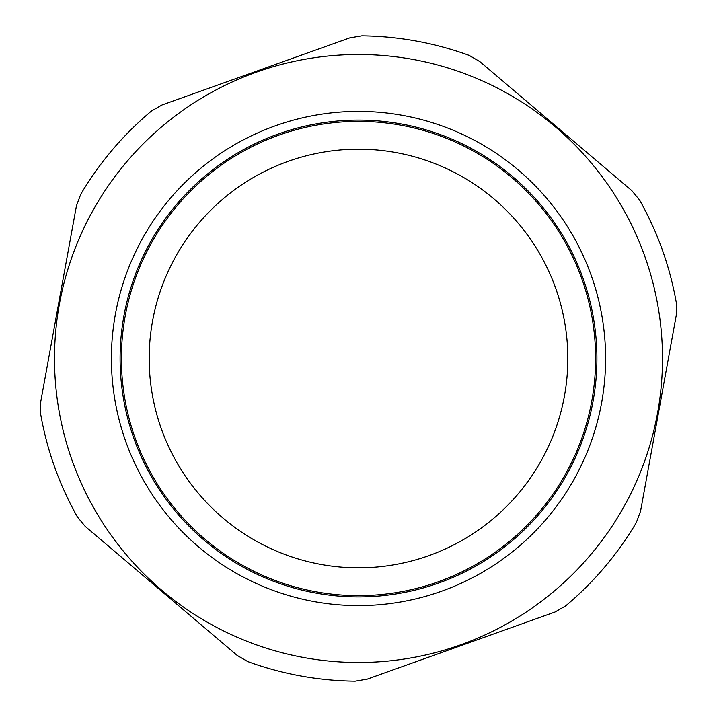 <?xml version="1.0" encoding="UTF-8"?>
<svg xmlns="http://www.w3.org/2000/svg" width="717" height="717" viewBox="0 0 717 717"><rect width="100%" height="100%" fill="white"/><g stroke="black" fill="none" stroke-linecap="round" stroke-linejoin="round"><path stroke-width="1.08" d="M149.181 358.5A209.319 209.319 0 0 1 463.164 177.224A209.319 209.319 0 0 1 463.164 539.776A209.319 209.319 0 0 1 149.181 358.5M121.388 358.5A237.112 237.112 0 0 1 477.056 153.151A237.112 237.112 0 0 1 477.056 563.849A237.112 237.112 0 0 1 121.388 358.5M198.573 546.865A247.105 247.105 0 0 0 601.599 402.82A247.105 247.105 0 0 0 275.337 125.816A247.105 247.105 0 0 0 198.573 546.865M512.807 176.758A238.42 238.42 0 0 1 540.242 512.807A238.42 238.42 0 0 1 204.193 540.242A238.42 238.42 0 0 1 176.758 204.193A238.42 238.42 0 0 1 512.807 176.758M161.746 590.234A303.99 303.99 0 0 0 657.561 413.028A303.99 303.99 0 0 0 256.193 72.238A303.99 303.99 0 0 0 161.746 590.234M85.198 526.377L77.418 516.957A322.668 322.668 0 0 1 40.663 414.103L40.708 401.878L76.459 205.752L80.734 194.307A322.668 322.668 0 0 1 151.43 111.045L162.033 104.969L349.762 37.876L361.807 35.85A322.668 322.668 0 0 1 469.268 55.442L479.825 61.59L631.802 190.623L639.582 200.043A322.668 322.668 0 0 1 676.337 302.897L676.292 315.122L640.541 511.248L636.266 522.693A322.668 322.668 0 0 1 565.57 605.955L554.967 612.031L367.238 679.124L355.193 681.15A322.668 322.668 0 0 1 247.732 661.558L237.175 655.41L85.198 526.377L237.175 655.41M349.762 37.876L162.033 104.969M76.459 205.752L40.708 401.878M367.238 679.124L554.967 612.031M640.541 511.248L676.292 315.122M639.582 200.043A322.668 322.668 0 0 1 676.337 302.897M631.802 190.623L479.825 61.59M361.807 35.85A322.668 322.668 0 0 1 469.268 55.442"/></g></svg>
